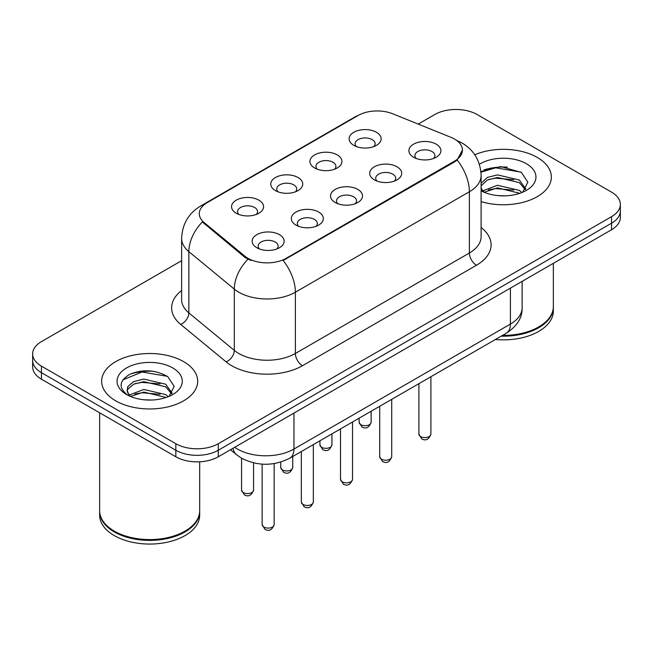 <?xml version="1.0" encoding="UTF-8"?>
<svg xmlns="http://www.w3.org/2000/svg" width="653" height="653" viewBox="0 0 653 653"><rect width="100%" height="100%" fill="white"/><g stroke="black" fill="none" stroke-linecap="round" stroke-linejoin="round"><path stroke-width="0.98" d="M314.615 167.976L314.615 167.976A16.007 9.24 180 0 1 314.615 154.908A16.007 9.24 180 0 1 337.25 154.908A16.007 9.24 180 0 1 337.25 167.976A16.007 9.24 180 0 1 314.615 167.976M334.63 169.2A10.007 5.779 0 0 0 335.936 166.344A10.007 5.779 0 0 0 333.006 162.262A10.007 5.779 0 0 0 322.109 161.013A10.007 5.779 0 0 0 315.93 166.344A10.007 5.779 0 0 0 317.244 169.2M275.427 190.603L275.427 190.603A16.007 9.24 180 0 1 275.427 177.534A16.007 9.24 180 0 1 298.062 177.534A16.007 9.24 180 0 1 298.062 190.603A16.007 9.24 180 0 1 275.427 190.603M295.442 191.827A10.007 5.779 0 0 0 296.748 188.97A10.007 5.779 0 0 0 293.817 184.889A10.007 5.779 0 0 0 282.92 183.632A10.007 5.779 0 0 0 276.741 188.97A10.007 5.779 0 0 0 278.056 191.827M236.239 213.229L236.239 213.229A16.007 9.24 180 0 1 236.239 200.161A16.007 9.24 180 0 1 258.882 200.161A16.007 9.24 180 0 1 258.882 213.229A16.007 9.24 180 0 1 236.239 213.229M256.254 214.453A10.007 5.779 0 0 0 257.568 211.596A10.007 5.779 0 0 0 254.637 207.507A10.007 5.779 0 0 0 243.732 206.258A10.007 5.779 0 0 0 237.553 211.596A10.007 5.779 0 0 0 238.867 214.453M353.804 145.358L353.804 145.358A16.007 9.24 180 0 1 353.804 132.29A16.007 9.24 180 0 1 376.438 132.29A16.007 9.24 180 0 1 376.438 145.358A16.007 9.24 180 0 1 353.804 145.358M373.81 146.582A10.007 5.779 0 0 0 375.124 143.717A10.007 5.779 0 0 0 372.194 139.636A10.007 5.779 0 0 0 361.297 138.387A10.007 5.779 0 0 0 355.118 143.717A10.007 5.779 0 0 0 356.432 146.582M374.389 179.861L374.389 179.861A16.007 9.24 180 0 1 374.389 166.793A16.007 9.24 180 0 1 397.024 166.793A16.007 9.24 180 0 1 397.024 179.861A16.007 9.24 180 0 1 374.389 179.861M394.396 181.085A10.007 5.779 0 0 0 395.71 178.228A10.007 5.779 0 0 0 392.779 174.147A10.007 5.779 0 0 0 381.874 172.89A10.007 5.779 0 0 0 375.704 178.228A10.007 5.779 0 0 0 377.01 181.085M335.201 202.487L335.201 202.487A16.007 9.24 180 0 1 335.201 189.419A16.007 9.24 180 0 1 357.836 189.419A16.007 9.24 180 0 1 357.836 202.487A16.007 9.24 180 0 1 335.201 202.487M355.208 203.712A10.007 5.779 0 0 0 356.522 200.855A10.007 5.779 0 0 0 353.591 196.773A10.007 5.779 0 0 0 342.686 195.516A10.007 5.779 0 0 0 336.515 200.855A10.007 5.779 0 0 0 337.83 203.712M296.013 225.114L296.013 225.114A16.007 9.24 180 0 1 296.013 212.045A16.007 9.24 180 0 1 318.648 212.045A16.007 9.24 180 0 1 318.648 225.114A16.007 9.24 180 0 1 296.013 225.114M316.019 226.338A10.007 5.779 0 0 0 317.334 223.481A10.007 5.779 0 0 0 314.403 219.392A10.007 5.779 0 0 0 303.506 218.143A10.007 5.779 0 0 0 297.327 223.481A10.007 5.779 0 0 0 298.641 226.338M256.825 247.732L256.825 247.732A16.007 9.24 180 0 1 256.825 234.664A16.007 9.24 180 0 1 279.46 234.664A16.007 9.24 180 0 1 279.46 247.732A16.007 9.24 180 0 1 256.825 247.732M276.839 248.964A10.007 5.779 0 0 0 278.145 246.099A10.007 5.779 0 0 0 275.215 242.018A10.007 5.779 0 0 0 264.318 240.769A10.007 5.779 0 0 0 258.139 246.099A10.007 5.779 0 0 0 259.453 248.964M413.578 157.242L413.578 157.242A16.007 9.24 180 0 1 413.578 144.174A16.007 9.24 180 0 1 436.212 144.174A16.007 9.24 180 0 1 436.212 157.242A16.007 9.24 180 0 1 413.578 157.242M433.584 158.467A10.007 5.779 0 0 0 434.898 155.602A10.007 5.779 0 0 0 431.968 151.52A10.007 5.779 0 0 0 421.063 150.272A10.007 5.779 0 0 0 414.892 155.602A10.007 5.779 0 0 0 416.198 158.467M450.921 137.318A27.01 15.59 180 0 1 454.529 139.065A27.01 15.59 180 0 1 462.438 150.092A27.01 15.59 180 0 1 454.529 161.12L286.177 258.31A27.01 15.59 180 0 1 244.957 256.229L204.177 222.6A27.01 15.59 180 0 1 199.287 213.662A27.01 15.59 180 0 1 207.205 202.634L358.089 115.516A27.01 15.59 180 0 1 392.682 113.769L450.921 137.318M537.288 157.446A48.02 27.72 0 0 0 474.764 154.769A48.02 27.72 0 0 1 537.288 157.446A48.02 27.72 0 0 1 551.352 177.045A48.02 27.72 0 0 0 537.288 157.446M183.615 361.631A48.02 27.72 0 0 0 131.286 355.624A48.02 27.72 0 0 0 101.648 381.238A48.02 27.72 0 0 0 115.712 400.836A48.02 27.72 0 0 0 168.041 406.852A48.02 27.72 0 0 0 197.679 381.238A48.02 27.72 0 0 0 183.615 361.631A48.02 27.72 0 0 0 131.286 355.624A48.02 27.72 0 0 0 101.648 381.238A48.02 27.72 0 0 0 115.712 400.836A48.02 27.72 0 0 0 168.041 406.852A48.02 27.72 0 0 0 197.679 381.238A48.02 27.72 0 0 0 183.615 361.631M462.438 150.092L457.149 160.026L454.529 161.92L283.141 260.482A35.009 20.21 60 0 1 295.376 292.209A40.013 23.1 180 0 1 238.786 292.209A40.013 23.1 180 0 1 234.305 289.124L188.864 251.65A40.013 23.1 180 0 1 181.624 238.402L181.624 299.662A40.013 23.1 0 0 0 188.864 312.909L234.305 350.383A40.013 23.1 0 0 0 238.786 353.469A40.013 23.1 0 0 0 295.376 353.469L469.385 253.005A40.013 23.1 0 0 0 481.106 236.672L481.106 175.412A40.013 23.1 180 0 1 469.385 191.745A35.009 20.21 -120 0 0 457.149 160.026M181.624 260.686L41.441 341.625A30.014 17.329 0 0 0 32.65 353.877L32.65 366.945A30.014 17.329 0 0 0 41.441 379.197L175.837 456.79L175.837 450.252A30.014 17.329 0 0 0 218.273 450.252L611.559 223.195A30.014 17.329 0 0 0 620.35 210.943A30.014 17.329 0 0 1 611.559 223.195L218.273 450.252A30.014 17.329 0 0 1 175.837 450.252L41.441 372.659L175.837 450.252L175.837 443.722A30.014 17.329 0 0 0 218.273 443.722L611.559 216.657A30.014 17.329 0 0 0 620.35 204.405A30.014 17.329 0 0 0 611.559 192.153L477.163 114.561A30.014 17.329 0 0 0 434.727 114.561L418.214 124.094M32.65 360.407A30.014 17.329 0 0 0 41.441 372.659A30.014 17.329 0 0 1 32.65 360.407M251.021 260.482L244.957 257.413L202.357 221.947A35.009 23.418 129.5 0 0 188.864 251.65L188.864 312.909A10.007 6.693 -50.5 0 1 180.669 324.394A50.02 28.879 180 0 1 181.624 290.503M481.106 201.614A48.02 27.72 0 0 0 551.352 177.045A48.02 27.72 0 0 1 481.106 201.614M32.65 353.877A30.014 17.329 0 0 0 41.441 366.129L175.837 443.722M153.667 371.32A40.013 23.1 0 0 0 130.249 374.104M507.34 167.127A40.013 23.1 0 0 0 483.922 169.919M175.837 456.79A30.014 17.329 0 0 0 218.273 456.79L611.559 229.725A30.014 17.329 0 0 0 620.35 217.473L620.35 204.405M502.532 335.381A50.02 28.879 0 0 0 538.701 326.924A50.02 28.879 0 0 0 553.352 306.502L553.352 263.33M502.328 335.495A49.514 28.585 0 0 0 538.35 327.129A49.514 28.585 0 0 0 538.529 327.022M501.161 336.173A50.02 28.879 0 0 0 553.352 307.318A50.02 28.879 0 0 0 553.352 306.91M495.382 339.511A50.02 28.879 0 0 0 553.352 310.999L553.352 307.318M497.872 195.614L505.495 195.835M482.918 190.823L497.48 185.272L519.323 190.374L521.976 192.504M484.257 192.227L497.48 187.86L519.804 193.304M481.106 187.599A22.61 13.052 0 0 0 484.461 192.406M481.106 183.273L487.342 177.412L497.48 174.898L519.323 180.008L525.82 188.978M481.106 185.868L487.342 180.008L497.48 177.494L519.323 182.595L525.314 189.656M481.106 190.823A32.617 18.831 0 0 0 526.4 190.366A32.617 18.831 0 0 0 526.4 163.732A32.617 18.831 0 0 0 479.375 164.27M522.743 192.186L527.853 182.146L521.388 172.408L500.786 166.572L480.902 171.584M483.147 191.835L481.106 189.435M480.959 172.18L495.7 167.821L520.947 172.114M488.517 179.502L495.7 178.196L513.723 179.738M488.517 189.868L495.7 188.57L513.723 190.113M482.787 190.668L483.342 190.407M184.856 531.216A49.514 28.585 0 0 1 184.677 531.322A49.514 28.585 0 0 1 114.65 531.322L114.299 531.118A50.02 28.879 0 0 0 185.028 531.118A50.02 28.879 0 0 0 199.679 510.695L199.679 461.793M99.648 511.103A50.02 28.879 0 0 0 99.648 511.511A50.02 28.879 0 0 0 114.299 531.934A50.02 28.879 0 0 0 168.801 538.194A50.02 28.879 0 0 0 199.679 511.511A50.02 28.879 0 0 0 199.679 511.103M99.648 511.511L99.648 515.193A50.02 28.879 0 0 0 114.299 535.607A50.02 28.879 0 0 0 168.801 541.868A50.02 28.879 0 0 0 199.679 515.193L199.679 511.511M144.199 399.799L151.823 400.028M129.245 395.016L143.807 389.457L165.658 394.567L168.303 396.689M130.584 396.412L143.807 392.053L166.131 397.489M129.474 396.028L127.139 390.551A22.61 13.052 0 0 0 130.788 396.591M127.139 390.551L127.817 386.592L133.677 381.605L143.807 379.091L165.658 384.193L172.147 393.171M127.196 390.869L127.817 389.188L133.677 384.193L143.807 381.679L165.658 386.788L171.641 393.841M169.07 396.371L174.18 386.339L167.715 376.601C155.324 369.696 142.632 368.961 129.653 374.389C119.009 380.968 118.34 387.874 127.645 395.114L127.759 395.187M172.727 367.925A32.617 18.831 0 0 0 126.6 367.925A32.617 18.831 0 0 0 126.6 394.551A32.617 18.831 0 0 0 172.727 394.551A32.617 18.831 0 0 0 172.727 367.925M99.648 412.802L99.648 510.695A50.02 28.879 0 0 0 114.299 531.118L114.65 531.322M122.878 379.875L142.028 372.014L167.274 376.308M134.844 383.686L142.028 382.389L160.05 383.931M134.844 394.061L142.028 392.755L160.05 394.306M129.114 394.853L129.669 394.6M286.177 258.31L286.177 259.119M244.957 256.229L244.957 257.413M204.177 222.6L204.177 223.791M454.529 161.12L454.529 161.92M302.453 365.721A10.007 5.779 60 0 1 295.376 353.469L295.376 292.209L469.385 191.745L469.385 253.005A10.007 5.779 60 0 0 476.453 265.257L302.453 365.721A50.02 28.879 180 0 1 231.717 365.721A50.02 28.879 180 0 1 226.109 361.86L180.669 324.394M481.106 175.412C480.428 161.022 474.102 150.239 462.136 143.048L457.084 140.583A35.009 16.398 112 0 0 456.61 140.411M204.226 204.675A35.009 20.21 -120 0 0 200.593 206.038C188.627 213.229 182.301 224.012 181.624 238.402M200.593 206.038L355.142 116.814A35.009 20.21 60 0 1 357.795 115.687M247.944 259.274A35.009 23.418 129.5 0 0 234.305 289.124L234.305 350.383A10.007 6.693 -50.5 0 1 226.109 361.86M481.106 227.513A50.02 28.879 180 0 1 476.453 265.257M218.273 443.722L218.273 456.79M611.559 216.657L611.559 229.725M41.441 366.129L41.441 379.197M234.688 447.313A40.013 23.1 0 0 0 237.374 449.027A40.013 23.1 0 0 0 293.964 449.027L510.409 324.068A40.013 23.1 0 0 0 522.131 307.726C522.424 317.66 517.135 326.157 506.263 333.226L289.818 458.186A20.006 11.55 60 0 0 293.964 449.027L293.964 413.088M510.409 288.128L510.409 324.068A20.006 11.55 60 0 1 506.263 333.226M233.064 448.252A20.006 13.378 129.5 0 0 236.549 454.757L230.476 449.746M430.89 434.123C428.915 439.526 425.846 441.101 421.683 438.865L418.891 434.123A5.999 3.469 0 0 0 420.646 436.579A5.999 3.469 0 0 0 427.193 437.33A5.999 3.469 0 0 0 430.89 434.123L430.89 376.74M360.88 424.695A5.999 3.469 0 0 0 367.419 425.446A5.999 3.469 0 0 0 371.124 422.238C369.149 427.642 366.08 429.217 361.909 426.98L359.117 422.238A5.999 3.469 0 0 0 360.88 424.695M391.71 456.749C389.727 462.144 386.658 463.728 382.495 461.491L379.703 456.749A5.999 3.469 0 0 0 381.458 459.198A5.999 3.469 0 0 0 388.004 459.949A5.999 3.469 0 0 0 391.71 456.749L391.71 399.367M352.522 479.375C350.547 484.771 347.469 486.354 343.307 484.118L340.515 479.375A5.999 3.469 0 0 0 342.27 481.824A5.999 3.469 0 0 0 348.816 482.575A5.999 3.469 0 0 0 352.522 479.375L352.522 421.985M313.334 502.002C311.359 507.397 308.289 508.981 304.127 506.736L301.327 502.002A5.999 3.469 0 0 0 303.09 504.451A5.999 3.469 0 0 0 309.628 505.202A5.999 3.469 0 0 0 313.334 502.002L313.334 444.611M274.146 524.62C272.17 530.024 269.101 531.599 264.938 529.363L262.139 524.62A5.999 3.469 0 0 0 263.902 527.077A5.999 3.469 0 0 0 270.44 527.828A5.999 3.469 0 0 0 274.146 524.62L274.146 463.589M321.692 447.313A5.999 3.469 0 0 0 328.23 448.064A5.999 3.469 0 0 0 331.936 444.864C329.961 450.268 326.892 451.843 322.729 449.607L319.929 444.864A5.999 3.469 0 0 0 321.692 447.313M282.504 469.94A5.999 3.469 0 0 0 289.042 470.691A5.999 3.469 0 0 0 292.748 467.491C290.773 472.886 287.704 474.47 283.541 472.233L280.749 467.491A5.999 3.469 0 0 0 282.504 469.94M243.316 492.566A5.999 3.469 0 0 0 249.854 493.317A5.999 3.469 0 0 0 253.56 490.117C251.585 495.513 248.515 497.096 244.353 494.852L241.561 490.117A5.999 3.469 0 0 0 243.316 492.566M355.142 116.814L361.566 113.826M457.084 140.583L456.553 140.371M289.818 458.186C273.721 466.275 257.617 466.275 241.52 458.186L236.549 454.757M522.131 307.726L522.131 281.361M418.891 434.123L418.891 383.67M371.124 422.238L371.124 411.251M359.117 422.238L359.117 418.181M379.703 456.749L379.703 406.297M340.515 479.375L340.515 428.915M301.327 502.002L301.327 451.541M262.139 524.62L262.139 464.136M331.936 444.864L331.936 433.87M319.929 444.864L319.929 440.799M292.748 467.491L292.748 456.496M280.749 467.491L280.749 462.079M253.56 490.117L253.56 462.871M241.561 490.117L241.561 458.21"/></g></svg>
